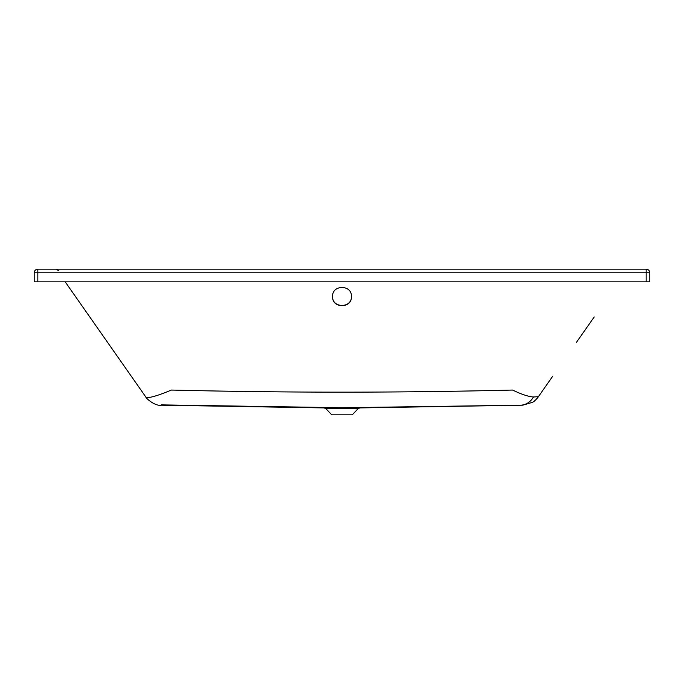 <?xml version="1.0" encoding="UTF-8"?>
<svg xmlns="http://www.w3.org/2000/svg" width="684" height="684" viewBox="0 0 684 684"><rect width="100%" height="100%" fill="white"/><g stroke="black" fill="none" stroke-linecap="round" stroke-linejoin="round"><path stroke-width="1.03" d="M351.414 296.574C352.115 284.476 331.902 284.458 332.586 296.574L332.586 296.574C331.877 308.664 352.098 308.715 351.414 296.574M88.304 269.18L55.849 269.18L58.747 270.625M332.586 296.334C331.877 308.424 352.098 308.475 351.414 296.334M325.909 408.681L331.749 414.82L352.251 414.82L358.091 408.681L325.909 408.681L324.165 407.912L359.835 407.912L522.738 405.176L342 407.732L161.219 404.877M145.795 396.959C147.735 398.635 156.268 396.335 171.402 390.051C285.134 392.847 398.866 392.847 512.598 390.051C521.422 394.335 528.39 396.643 533.494 396.985L538.402 396.677M65.194 281.851L145.769 396.917M37.825 281.851L37.825 272.796L34.2 272.796A3.625 3.625 0 0 1 37.825 269.18L646.175 269.18A3.625 3.625 0 0 1 649.8 272.796L649.8 281.851L34.2 281.851L34.2 272.796A3.625 3.625 0 0 1 37.825 269.18L37.825 272.796L646.175 272.796L646.175 281.851M520.498 405.193A19.263 16.211 -90.8 0 0 533.494 396.985M649.8 272.796L646.175 272.796L646.175 269.18A3.625 3.625 0 0 1 649.8 272.796M324.165 407.912L161.262 405.184C155.157 406.441 145.795 398.165 145.803 396.976M538.06 397.156L538.197 396.976C538.872 396.198 535.179 401.098 532.477 402.346L522.738 405.184M594.225 316.948L576.475 342.299M121.265 361.921L132.97 378.637M538.009 397.242L552.629 376.354M359.835 407.912L358.091 408.681"/></g></svg>
